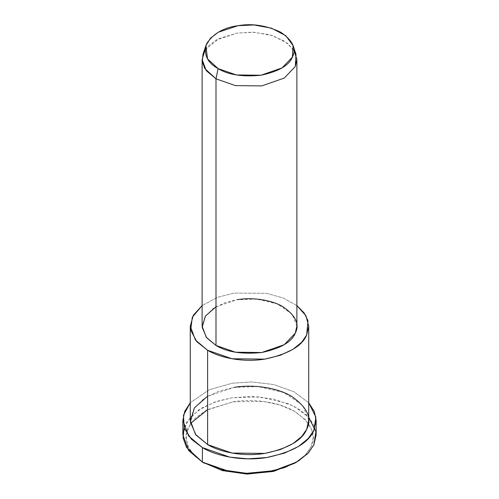 <?xml version="1.0" encoding="UTF-8"?>
<svg xmlns="http://www.w3.org/2000/svg" width="499" height="499" viewBox="0 0 499 499"><rect width="100%" height="100%" fill="white"/><g stroke="black" fill="none" stroke-linecap="round" stroke-linejoin="round"><path stroke-width="0.37" stroke-dasharray="2.5 1.87" d="M294.516 463.303L305.089 455.231L310.996 446.83L313.135 438.484L311.582 429.171L305.413 419.734L294.516 411.319L279.951 405.032L263.603 401.47L233.021 401.807L206.249 410.34L195.171 418.15L188.004 427.799L185.853 438.228L188.684 448.183L195.408 456.697L204.484 463.303L194.541 455.868L187.699 446.137L185.977 434.854L190.518 423.476M184.069 427.643L190.88 416.615L202.625 407.558L217.152 401.265L232.253 397.74L251.814 396.449L273.602 399.032L293.967 406.248L308.725 417.27M296.019 54.304L288.204 43.712L272.884 35.697L254.259 32.273L237.237 33.065L216.179 40.039L207.827 46.469L202.981 54.304M205.089 49.956L218.843 38.635L237.237 33.065L252.425 32.186L269.248 34.624L284.268 40.906L293.911 49.956M296.88 326.096L292.04 314.052L277.132 303.872L256.53 299.044L237.237 299.674L224.824 302.743L213.273 308.463L205.039 316.64L202.12 326.096M296.88 305.581L283.126 297.947L266.41 293.325L234.174 293.069L217.364 297.373L202.12 305.581L217.364 297.373L234.174 293.069L266.41 293.325L283.126 297.947L296.88 305.581M215.998 306.754L237.237 299.674M308.725 420.389L302.681 405.338L284.037 392.613L258.282 386.575L234.174 387.361L218.656 391.197L204.216 398.352L193.924 408.569L190.275 420.389M308.725 402.768L293.967 391.746L273.602 384.529L251.814 381.947L232.253 383.232L209.218 389.75L190.275 402.768L209.218 389.75L232.253 383.232L251.814 381.947L273.602 384.529L293.967 391.746L308.725 402.768M207.621 396.212L234.174 387.361M316.129 434.897L314.513 426.489L309.324 417.962L300.429 410.097L288.353 403.647L259.38 396.855L232.253 397.74L214.801 402.057L198.558 410.103L186.982 421.599L182.871 434.897M207.621 409.629L233.021 401.807C250.298 398.77 276.926 400.897 294.516 411.319C311.675 423.246 317.164 435.084 310.996 446.83L305.407 454.895L295.539 462.698"/><path stroke-width="0.75" d="M295.539 462.698L273.907 471.262L247.392 474.05L222.697 470.657L202.388 462.093L222.386 470.569L246.625 474.031L272.816 471.518L294.516 463.303L296.612 462.093L273.901 470.688L246.494 473.32L221.126 469.696L202.388 462.093L186.545 447.484L183.077 437.879L184.069 427.643M308.725 417.27L315.898 431.729L313.859 444.852L307.671 453.647L296.612 462.093M205.887 45.609L202.981 54.304L202.263 61.589L204.721 68.432L215.998 78.83L218.094 68.6L207.522 58.845L205.887 45.609L210.435 38.261L218.263 32.235L238.004 25.692L253.966 24.95L271.425 28.162L285.784 35.672L293.113 45.609L292.402 57.104L282.091 67.889L260.996 75.237L236.364 74.962L218.094 68.6L215.998 78.83L235.484 85.616L261.763 85.909L284.268 78.075L295.265 66.567L296.019 54.304L293.113 45.609M218.094 68.6C228.23 74.844 242.533 77.058 260.996 75.237C278.567 71.482 289.04 65.438 292.402 57.104C296.712 48.908 292.876 40.65 280.906 32.329C266.497 25.424 252.195 23.21 238.004 25.692C223.564 27.638 213.092 33.683 206.598 43.825C203.436 54.491 207.266 62.743 218.094 68.6M293.911 49.956L296.88 59.487L295.265 66.567L284.268 78.075L261.763 85.909L235.484 85.616L215.998 78.83L206.23 70.633L202.12 59.487L205.089 49.956M202.12 59.487L202.12 326.096L206.23 337.237L215.998 345.439L215.998 78.83L215.998 345.439L235.484 352.225L261.763 352.519L284.268 344.678L295.265 333.176L296.88 326.096L296.88 59.487M190.275 326.096L190.275 420.389L195.415 434.317L207.621 444.565L207.621 350.273C219.092 357.359 242.258 362.798 264.826 359.124C288.254 354.122 302.213 346.063 306.704 334.941L307.983 320.701L304.159 312.929L296.88 305.581L305.912 315.686L308.725 326.096L306.704 334.941L301.708 342.239L292.957 349.325L280.382 355.269L264.826 359.124L231.985 358.756L207.621 350.273L195.415 340.025L190.275 326.096L193.344 315.231L202.12 305.581L192.315 317.208L190.687 330.107L196.768 341.665L207.621 350.273L207.621 444.565L231.985 453.048L264.826 453.416L280.382 449.568L292.957 443.617L301.708 436.531L306.704 429.24L308.725 420.389L308.725 326.096M237.237 299.674C250.093 297.41 269.909 298.995 283.002 306.754C295.77 315.63 299.855 324.437 295.265 333.176C291.672 342.071 280.507 348.514 261.763 352.519C242.065 354.465 226.814 352.101 215.998 345.439L206.636 337.742L202.17 327.332L205.413 316.079L215.998 306.754M182.871 420.389L182.871 434.897L188.653 450.566L202.388 462.093L202.388 447.591C215.287 455.562 241.348 461.681 266.747 457.546C293.1 451.919 308.806 442.85 313.859 430.344L315.898 417.22L308.725 402.768L314.376 411.625L316.129 420.389L313.859 430.344L308.232 438.552L298.39 446.524L284.237 453.211L266.747 457.546L247.841 458.843L229.796 457.134L202.388 447.591L188.653 436.057L182.871 420.389L184.742 411.332L190.275 402.768L183.476 415.23L184.2 428.023L191.348 439.157L202.388 447.591L202.388 462.093L229.796 471.642L247.841 473.351L266.747 472.054L284.237 467.719L298.39 461.026L308.232 453.055L313.859 444.852L316.129 434.897L316.129 420.389M234.174 387.361C250.242 384.536 275.011 386.513 291.379 396.212C307.334 407.303 312.443 418.312 306.704 429.24C302.213 440.355 288.254 448.414 264.826 453.416C242.258 457.09 219.092 451.657 207.621 444.565L195.914 434.953L190.337 421.929L194.392 407.87L207.621 396.212M190.518 423.476L207.621 409.629M204.484 463.303L202.388 462.093"/></g></svg>
